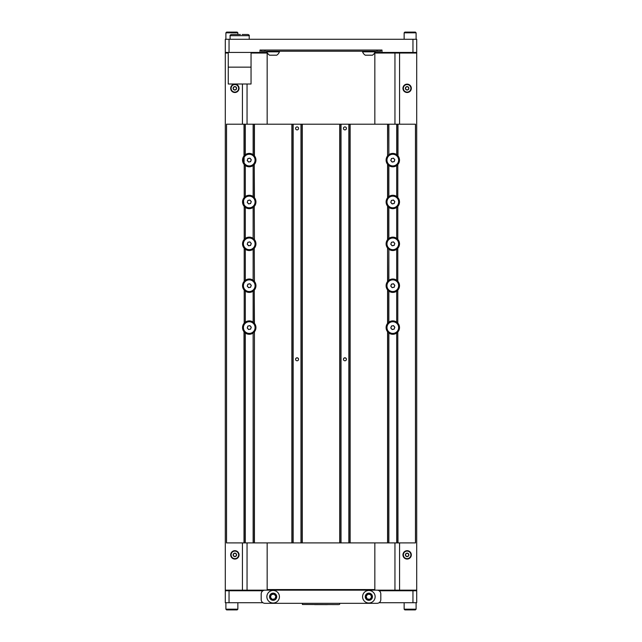<?xml version="1.0" encoding="UTF-8"?>
<svg xmlns="http://www.w3.org/2000/svg" width="642" height="642" viewBox="0 0 642 642"><rect width="100%" height="100%" fill="white"/><g stroke="black" fill="none" stroke-linecap="round" stroke-linejoin="round"><path stroke-width="0.96" d="M356.591 590.159L356.591 589.565M285.409 589.565L285.409 590.159M416.698 52.435L412.958 52.435L412.958 39.274L416.698 39.274L416.698 53.037L374.832 53.037M372.938 589.565L372.938 590.159L416.698 590.159L416.698 602.726L412.958 602.726L412.958 590.76L416.698 590.76M225.302 590.76L229.042 590.76L229.042 602.726L225.302 602.726L225.302 590.159L269.062 590.159L269.062 589.565M228.255 53.037L225.302 53.037L225.302 39.274L229.042 39.274L229.042 52.435L225.302 52.435M412.958 39.274L229.042 39.274M259.994 50.044L261.19 50.044L261.19 51.24L380.81 51.24L380.81 50.044L382.006 50.044L259.994 50.044L259.994 52.435L229.042 52.435M412.958 52.435L374.88 52.435M259.994 52.435L267.12 52.435M382.006 50.044L382.006 52.435M229.042 590.76L262.899 590.76M379.101 590.76L412.958 590.76M229.042 602.726L262.899 602.726M379.101 602.726L412.958 602.726M380.81 593.906A3.748 3.748 0 0 0 377.071 590.159L264.929 590.159A3.748 3.748 0 0 0 261.19 593.906L261.19 599.58A3.748 3.748 0 0 0 264.929 603.319L377.071 603.319A3.748 3.748 0 0 0 380.81 599.58L380.81 593.906M275.699 597.798A2.761 2.761 0 0 0 271.47 594.548A2.761 2.761 0 0 0 272.088 599.291A2.761 2.761 0 0 0 275.699 597.798M275.362 597.654L275.891 596.378L274.206 594.187L271.47 594.548L270.41 597.1L272.088 599.291L274.832 598.93L275.362 597.654M275.554 590.937A6.284 6.284 0 0 0 267.345 594.332A6.284 6.284 0 0 0 270.739 602.541A6.284 6.284 0 0 0 278.949 599.147A6.284 6.284 0 0 0 275.554 590.937M271.775 600.053A3.587 3.587 0 0 0 276.461 598.119A3.587 3.587 0 0 0 274.527 593.425A3.587 3.587 0 0 0 269.833 595.367A3.587 3.587 0 0 0 271.775 600.053M271.47 594.548L270.41 597.1L272.088 599.291L274.832 598.93L275.891 596.378L274.206 594.187L271.566 594.532M266.871 51.24L266.871 51.833A6.685 6.685 0 0 0 269.56 55.188L276.734 55.188A6.685 6.685 0 0 0 279.43 51.833L266.871 51.833M279.43 51.24L279.43 51.833M362.57 51.24L362.57 51.833A6.685 6.685 0 0 0 365.266 55.188L372.44 55.188A6.685 6.685 0 0 0 375.129 51.833L362.57 51.833M375.129 51.24L375.129 51.833M371.405 595.68A2.761 2.761 0 0 0 366.109 596.378A2.761 2.761 0 0 0 369.912 599.291A2.761 2.761 0 0 0 371.405 595.68M371.06 595.824L370.53 594.548L367.794 594.187L366.109 596.378L367.168 598.93L369.912 599.291L371.59 597.1L371.06 595.824M366.446 590.937A6.284 6.284 0 0 0 363.051 599.147A6.284 6.284 0 0 0 371.261 602.541A6.284 6.284 0 0 0 374.655 594.332A6.284 6.284 0 0 0 366.446 590.937M370.225 600.053A3.587 3.587 0 0 0 372.167 595.367A3.587 3.587 0 0 0 367.473 593.425A3.587 3.587 0 0 0 365.539 598.119A3.587 3.587 0 0 0 370.225 600.053M366.109 596.378L367.168 598.93L369.912 599.291L371.59 597.1L370.53 594.548L367.794 594.187L366.173 596.306M225.896 609.186L226.618 609.9L237.139 609.9L237.861 609.186L225.896 609.186L225.896 602.726M225.896 32.814L237.861 32.814L237.139 32.1L226.618 32.1L225.896 32.814L225.896 39.274M416.104 32.814L415.382 32.1L404.861 32.1L404.139 32.814L416.104 32.814L416.104 39.274M416.104 609.186L404.139 609.186L404.861 609.9L415.382 609.9L416.104 609.186L416.104 602.726M264.175 53.037L264.175 52.435M282.119 590.159L282.119 589.565M416.698 590.159L416.698 53.037M410.84 87.673A3.772 3.772 0 0 0 406.482 84.616A3.772 3.772 0 0 0 403.417 88.981A3.772 3.772 0 0 0 407.782 92.039A3.772 3.772 0 0 0 410.84 87.673M403.007 89.053A4.189 4.189 0 0 1 406.41 84.198A4.189 4.189 0 0 1 411.257 87.601A4.189 4.189 0 0 1 407.855 92.448A4.189 4.189 0 0 1 403.007 89.053M408.834 88.026A1.725 1.725 0 0 0 405.511 87.737A1.725 1.725 0 0 0 407.429 90.024A1.725 1.725 0 0 0 408.834 88.026M408.601 88.066L408.456 87.216L406.835 86.622L405.511 87.737L405.808 89.431L407.429 90.024L408.753 88.917L408.601 88.066M408.408 87.2L406.835 86.622L405.511 87.737L405.808 89.431M405.856 89.455L407.429 90.024M407.469 89.992L408.753 88.917L408.456 87.216M410.84 554.223A3.772 3.772 0 0 0 406.482 551.157A3.772 3.772 0 0 0 403.417 555.523A3.772 3.772 0 0 0 407.782 558.58A3.772 3.772 0 0 0 410.84 554.223M403.007 555.595A4.189 4.189 0 0 1 406.41 550.748A4.189 4.189 0 0 1 411.257 554.15A4.189 4.189 0 0 1 407.855 558.997A4.189 4.189 0 0 1 403.007 555.595M408.834 554.576A1.725 1.725 0 0 0 405.511 554.279A1.725 1.725 0 0 0 407.429 556.574A1.725 1.725 0 0 0 408.834 554.576M408.601 554.616L408.456 553.765L406.835 553.171L405.511 554.279L405.808 555.98L407.429 556.574L408.753 555.466L408.601 554.616M408.408 553.749L406.835 553.171L405.511 554.279L405.808 555.98M405.856 555.996L407.429 556.574M407.469 556.542L408.753 555.466L408.456 553.765M374.832 52.532L374.832 124.211M374.832 542.907L374.832 589.565L267.168 589.565L267.168 542.907M267.168 124.211L267.168 52.532M225.302 53.037L225.302 590.159M251.046 53.037L267.168 53.037M238.583 88.981A3.772 3.772 0 0 0 235.518 84.616A3.772 3.772 0 0 0 231.16 87.673A3.772 3.772 0 0 0 234.218 92.039A3.772 3.772 0 0 0 238.583 88.981M230.743 87.601A4.189 4.189 0 0 1 235.59 84.198A4.189 4.189 0 0 1 238.993 89.053A4.189 4.189 0 0 1 234.145 92.448A4.189 4.189 0 0 1 230.743 87.601M236.569 88.62A1.725 1.725 0 0 0 233.544 87.216A1.725 1.725 0 0 0 234.571 90.024A1.725 1.725 0 0 0 236.569 88.62M236.344 88.58L236.489 87.737L235.165 86.622L233.544 87.216L233.247 88.917L234.571 90.024L236.192 89.431L236.344 88.58M236.457 87.705L235.165 86.622L233.544 87.216L233.255 88.869M233.287 88.949L234.571 90.024M234.619 90.008L236.192 89.431L236.489 87.737M238.583 555.523A3.772 3.772 0 0 0 235.518 551.157A3.772 3.772 0 0 0 231.16 554.223A3.772 3.772 0 0 0 234.218 558.58A3.772 3.772 0 0 0 238.583 555.523M230.743 554.15A4.189 4.189 0 0 1 235.59 550.748A4.189 4.189 0 0 1 238.993 555.595A4.189 4.189 0 0 1 234.145 558.997A4.189 4.189 0 0 1 230.743 554.15M236.569 555.169A1.725 1.725 0 0 0 233.544 553.765A1.725 1.725 0 0 0 234.571 556.574A1.725 1.725 0 0 0 236.569 555.169M236.344 555.129L236.489 554.279L235.165 553.171L233.544 553.765L233.247 555.466L234.571 556.574L236.192 555.98L236.344 555.129M236.457 554.247L235.165 553.171L233.544 553.765L233.255 555.41M233.287 555.49L234.571 556.574M234.619 556.558L236.192 555.98L236.489 554.279M359.881 590.159L359.881 589.565M377.825 53.037L377.825 52.435M249.224 39.274L249.224 35.687L230.085 35.687C229.748 35.438 230.149 35.045 231.28 34.491L240.405 34.491M242.154 34.491L248.029 34.491C249.128 34.997 249.529 35.398 249.224 35.687M251.046 52.435L251.046 67.153L228.255 67.153L228.255 84.014L251.046 84.014L251.046 67.153L228.255 67.153L228.255 52.435M300.167 590.159L300.167 589.565M338.551 590.159L338.551 589.565M301.588 590.159L301.588 589.565M335.726 590.159L335.726 589.565M335.983 590.159L335.983 589.565M327.404 604.62L314.588 604.603M338.695 604.603L302.39 604.483L338.695 604.603M297.077 126.907A1.493 1.493 0 0 0 295.577 128.4A1.493 1.493 0 0 0 297.077 129.893A1.493 1.493 0 0 0 298.57 128.4A1.493 1.493 0 0 0 297.077 126.907M344.923 126.907A1.493 1.493 0 0 0 343.43 128.4A1.493 1.493 0 0 0 344.923 129.893A1.493 1.493 0 0 0 346.423 128.4A1.493 1.493 0 0 0 344.923 126.907M297.077 357.787A1.493 1.493 0 0 0 295.577 359.279A1.493 1.493 0 0 0 297.077 360.78A1.493 1.493 0 0 0 298.57 359.279A1.493 1.493 0 0 0 297.077 357.787M344.923 357.787A1.493 1.493 0 0 0 343.43 359.279A1.493 1.493 0 0 0 344.923 360.78A1.493 1.493 0 0 0 346.423 359.279A1.493 1.493 0 0 0 344.923 357.787M398.995 199.421L397.799 197.511L397.799 164.561L398.995 162.651M397.984 164.352A6.701 6.701 0 0 0 397.984 155.854L397.984 124.211L254.425 124.211L254.425 155.854L253.133 154.642A6.701 6.701 0 0 0 244.153 155.749M388.25 165.018A6.701 6.701 0 0 0 397.855 164.504M397.799 197.511L396.684 196.508L396.684 165.564L397.799 164.561L397.799 197.511L397.799 164.561M398.754 163.172L399.308 161.696M399.452 160.909L399.501 160.099M398.995 241.296L397.799 239.378L397.799 206.427L398.995 204.517M397.984 206.218A6.701 6.701 0 0 0 397.318 197.022M397.855 239.442A6.701 6.701 0 0 0 396.684 238.383L396.684 207.43L397.799 206.427L397.799 239.378L396.684 238.383A6.701 6.701 0 0 0 388.867 238.415L387.575 239.651L387.575 206.162L388.867 207.398A6.701 6.701 0 0 0 397.855 206.371M398.754 205.047L399.308 203.57M399.452 202.784L399.501 201.973M398.995 283.162L397.799 281.252L397.799 248.302L398.995 246.392M397.984 248.093A6.701 6.701 0 0 0 397.984 239.594M388.25 248.751A6.701 6.701 0 0 0 397.855 248.237M397.855 281.308A6.701 6.701 0 0 0 396.684 280.249L396.684 249.305L397.799 248.302L397.799 281.252L396.684 280.249A6.701 6.701 0 0 0 387.704 281.365M398.754 246.913L399.308 245.437M399.452 244.65L399.501 243.84M398.995 325.029L397.799 323.119L397.799 290.168L398.995 288.258M397.984 289.959A6.701 6.701 0 0 0 397.984 281.461M388.867 291.139L388.867 322.156L387.575 323.391L387.575 289.895L388.867 291.139A6.701 6.701 0 0 0 396.684 291.171L397.799 290.168L397.799 323.119L396.684 322.115A6.701 6.701 0 0 0 387.704 323.231M398.754 288.788L399.308 287.311M399.452 286.525L399.501 285.706M254.425 542.907L254.425 331.826L254.248 542.907L397.984 542.907L397.799 332.042L398.995 330.124M397.984 331.826A6.701 6.701 0 0 0 399.501 327.58L397.936 323.279M387.575 542.907L387.575 331.77L388.867 333.005A6.701 6.701 0 0 0 397.855 331.978M396.684 542.907L396.684 333.038L397.799 332.042L397.799 542.907M397.936 331.882L399.308 329.177M399.452 328.391L399.501 327.58A6.701 6.701 0 0 0 397.984 323.327M254.248 542.907L244.016 542.907L244.016 331.77L245.316 333.005A6.701 6.701 0 0 0 253.133 333.038L255.444 330.124M254.425 331.826A6.701 6.701 0 0 0 254.425 323.327L254.248 290.168L255.444 288.258M253.133 542.907L253.133 333.038A6.701 6.701 0 0 0 254.296 331.978M255.203 330.654L255.757 329.177M255.901 328.391L255.949 327.58M254.425 289.959A6.701 6.701 0 0 0 254.425 281.461L254.248 248.302L255.444 246.392M255.444 325.029L253.133 322.115A6.701 6.701 0 0 0 245.316 322.156L244.201 323.175L244.201 290.112L245.316 291.139A6.701 6.701 0 0 0 254.296 290.112M253.133 322.115L253.133 291.171L254.248 290.168L254.248 323.119L255.901 326.778M255.203 288.788L255.757 287.311M255.901 286.525L255.949 285.706M254.425 248.093A6.701 6.701 0 0 0 254.425 239.594L254.248 206.427L255.444 204.517M255.444 283.162L253.133 280.249A6.701 6.701 0 0 0 245.316 280.281L244.201 281.308L244.201 248.245L245.316 249.265A6.701 6.701 0 0 0 254.296 248.237M253.133 249.305L254.248 248.302L254.425 281.461A6.701 6.701 0 0 0 253.133 280.249L253.133 249.305M255.203 246.913L255.757 245.437M255.901 244.65L255.949 243.84M255.444 241.296L253.133 238.383A6.701 6.701 0 0 0 245.316 238.415L244.201 239.434L244.201 206.371L245.316 207.398A6.701 6.701 0 0 0 254.425 197.72L254.248 164.561L255.444 162.651M253.133 238.383L253.133 207.43L254.248 206.427L254.425 239.594M255.203 205.047L255.757 203.57M255.901 202.784L255.949 201.973M254.425 164.352A6.701 6.701 0 0 0 255.949 160.099L254.384 155.797M255.444 199.421L253.133 196.508A6.701 6.701 0 0 0 245.316 196.548L244.201 197.567L244.201 164.504L245.316 165.524A6.701 6.701 0 0 0 254.296 164.504M253.133 196.508L253.133 165.564L254.248 164.561L254.248 197.511L255.203 198.9M254.384 164.4L255.757 161.704M255.901 160.909L255.949 160.099A6.701 6.701 0 0 0 254.425 155.854M398.995 157.555L396.684 154.642A6.701 6.701 0 0 0 387.704 155.757L388.867 154.674L388.867 124.211M396.684 196.508A6.701 6.701 0 0 0 387.704 197.632M388.867 207.398L388.867 238.415A6.701 6.701 0 0 0 387.704 239.49M387.696 331.922A6.701 6.701 0 0 0 388.25 332.492M245.316 165.524L245.316 196.548A6.701 6.701 0 0 0 244.153 197.624M244.145 206.315A6.701 6.701 0 0 0 244.698 206.885M244.145 164.44A6.701 6.701 0 0 0 244.69 165.01M245.316 207.398L245.316 238.415A6.701 6.701 0 0 0 244.153 239.49M244.145 248.181A6.701 6.701 0 0 0 244.698 248.751M244.145 290.056A6.701 6.701 0 0 0 244.698 290.625M245.316 291.139L245.316 322.156A6.701 6.701 0 0 0 244.153 323.231M244.145 331.922A6.701 6.701 0 0 0 244.698 332.492M398.754 157.033L397.799 155.645L397.799 124.211M387.752 124.211L387.575 155.91L387.575 124.211M387.575 164.288L388.867 165.524L388.867 196.548L387.575 197.784L387.575 164.288A6.701 6.701 0 0 1 387.575 155.91M386.556 199.55L387.752 197.567L387.752 164.504L386.556 162.522M387.752 155.701L386.556 157.675M387.64 197.704L387.23 198.25M386.524 199.63L386.291 200.384M386.291 203.546L387.648 206.251M387.64 239.578L387.23 240.124M386.524 241.504L386.291 242.259M386.291 245.421L387.648 248.117M386.556 246.263L388.867 249.265L388.867 280.281L387.575 281.525L387.575 248.029L387.752 281.308L386.556 283.291M387.64 281.445L386.837 282.657M386.524 283.371L386.291 284.125M386.291 287.287L387.648 289.983M387.64 323.311L387.23 323.857M386.524 325.237L386.291 325.992M386.291 329.153L387.648 331.858M387.23 156.383L386.837 157.057M386.291 158.518L387.632 164.36M399.452 159.296L399.308 158.502M399.452 284.904L398.353 281.958M399.452 243.037L399.308 242.243M398.754 240.766L398.353 240.092M399.452 201.163L399.308 200.376M398.754 198.9L398.353 198.218M386.556 241.416L387.752 239.434L387.752 206.371L386.556 204.397M386.556 325.157L387.752 323.175L387.752 290.112L386.556 288.13M387.752 542.907L387.752 331.978L386.556 330.004M243.005 325.157L244.201 323.175L244.201 290.112L243.005 288.13M244.201 542.907L244.201 331.978L243.005 330.004M244.016 124.211L244.016 155.91L245.316 154.674L245.316 124.211L226.498 124.211L226.498 542.907L244.016 542.907M244.08 155.837L244.088 164.376M244.08 197.704L243.679 198.25M243.286 198.924L244.096 206.251M244.08 239.578L243.679 240.124M242.973 241.504L242.74 242.259M242.74 245.421L244.096 248.117M244.08 281.445L243.679 281.99M242.973 283.371L242.74 284.125M242.74 287.287L244.096 289.983M244.08 323.311L243.679 323.857M242.973 325.237L244.096 331.858M255.901 284.904L254.425 281.461M255.901 243.037L254.802 240.092M255.901 201.163L255.757 200.376M255.444 157.555L254.248 155.645L254.248 124.211L245.316 124.211M243.005 283.291L244.201 281.308L244.201 248.245L243.005 246.263M243.005 241.416L244.201 239.434L244.201 206.371L243.005 204.397M243.005 199.55L244.201 197.567L244.201 164.504L243.005 162.522M243.005 157.675L244.201 155.701L244.201 124.211M397.984 542.907L415.502 542.907L415.502 124.211L397.984 124.211M350.131 542.907L350.131 124.211M349.946 542.907L349.946 124.211M339.722 542.907L339.722 124.211M339.899 542.907L339.899 124.211M302.278 542.907L302.278 124.211M302.101 542.907L302.101 124.211M291.869 542.907L291.869 124.211M292.054 542.907L292.054 124.211M226.546 542.907L226.546 124.211M415.454 124.211L415.454 542.907M244.016 323.391A6.701 6.701 0 0 0 244.016 331.77M244.016 281.525A6.701 6.701 0 0 0 244.016 289.895M244.016 239.651A6.701 6.701 0 0 0 244.016 248.029M244.016 197.784A6.701 6.701 0 0 0 244.016 206.162M244.016 155.91A6.701 6.701 0 0 0 244.016 164.288M387.575 323.391A6.701 6.701 0 0 0 387.575 331.77M387.575 281.525A6.701 6.701 0 0 0 387.575 289.895M387.575 239.651A6.701 6.701 0 0 0 387.575 248.029M387.575 197.784A6.701 6.701 0 0 0 387.575 206.162M254.296 323.175A6.701 6.701 0 0 0 253.767 322.629M254.296 239.442A6.701 6.701 0 0 0 253.767 238.888M254.296 155.701A6.701 6.701 0 0 0 253.767 155.155M254.296 197.567A6.701 6.701 0 0 0 253.767 197.022M397.855 155.701A6.701 6.701 0 0 0 397.318 155.155M295.601 128.288A1.477 1.477 0 0 1 297.182 126.923A1.477 1.477 0 0 1 298.546 128.512A1.477 1.477 0 0 1 296.965 129.877A1.477 1.477 0 0 1 295.601 128.288M343.454 128.512A1.477 1.477 0 0 1 344.818 126.923A1.477 1.477 0 0 1 346.399 128.288A1.477 1.477 0 0 1 345.035 129.877A1.477 1.477 0 0 1 343.454 128.512M295.601 359.544A1.477 1.477 0 0 1 296.965 357.923A1.477 1.477 0 0 1 298.546 359.544M343.454 359.544A1.477 1.477 0 0 1 345.035 357.923A1.477 1.477 0 0 1 346.399 359.544M250.942 160.701A1.798 1.798 0 0 0 248.919 158.333A1.798 1.798 0 0 0 247.884 161.262A1.798 1.798 0 0 0 250.942 160.701M253.686 156.319A5.834 5.834 0 0 0 245.469 155.661A5.834 5.834 0 0 0 244.811 163.887A5.834 5.834 0 0 0 253.028 164.537A5.834 5.834 0 0 0 253.686 156.319M251.287 159.73L250.597 161.68L248.558 162.057L247.21 160.476L247.908 158.526L249.939 158.149L251.287 159.73M250.942 328.182A1.798 1.798 0 0 0 248.919 325.815A1.798 1.798 0 0 0 247.884 328.744A1.798 1.798 0 0 0 250.942 328.182M253.686 323.793A5.834 5.834 0 0 0 245.469 323.143A5.834 5.834 0 0 0 244.811 331.36A5.834 5.834 0 0 0 253.028 332.018A5.834 5.834 0 0 0 253.686 323.793M251.287 327.203L250.597 329.153L248.558 329.531L247.21 327.958L247.908 326L249.939 325.63L251.287 327.203M250.942 286.308A1.798 1.798 0 0 0 248.919 283.949A1.798 1.798 0 0 0 247.884 286.878A1.798 1.798 0 0 0 250.942 286.308M253.686 281.926A5.834 5.834 0 0 0 245.469 281.268A5.834 5.834 0 0 0 244.811 289.494A5.834 5.834 0 0 0 253.028 290.152A5.834 5.834 0 0 0 253.686 281.926M251.287 285.337L250.597 287.287L248.558 287.664L247.21 286.083L247.908 284.133L249.939 283.756L251.287 285.337M250.942 244.442A1.798 1.798 0 0 0 248.919 242.074A1.798 1.798 0 0 0 247.884 245.003A1.798 1.798 0 0 0 250.942 244.442M253.686 240.06A5.834 5.834 0 0 0 245.469 239.402A5.834 5.834 0 0 0 244.811 247.627A5.834 5.834 0 0 0 253.028 248.277A5.834 5.834 0 0 0 253.686 240.06M251.287 243.462L250.597 245.421L248.558 245.79L247.21 244.217L247.908 242.267L249.939 241.89L251.287 243.462M394.493 160.701A1.798 1.798 0 0 0 392.479 158.333A1.798 1.798 0 0 0 391.435 161.262A1.798 1.798 0 0 0 394.493 160.701M397.238 156.319A5.834 5.834 0 0 0 389.02 155.661A5.834 5.834 0 0 0 388.362 163.887A5.834 5.834 0 0 0 396.587 164.537A5.834 5.834 0 0 0 397.238 156.319M394.838 159.73L394.148 161.68L392.11 162.057L390.761 160.476L391.459 158.526L393.498 158.149L394.838 159.73M250.942 202.575A1.798 1.798 0 0 0 248.919 200.208A1.798 1.798 0 0 0 247.884 203.137A1.798 1.798 0 0 0 250.942 202.575M253.686 198.185A5.834 5.834 0 0 0 245.469 197.535A5.834 5.834 0 0 0 244.811 205.753A5.834 5.834 0 0 0 253.028 206.411A5.834 5.834 0 0 0 253.686 198.185M251.287 201.596L250.597 203.546L248.558 203.923L247.21 202.35L247.908 200.392L249.939 200.015L251.287 201.596M394.493 328.182A1.798 1.798 0 0 0 392.479 325.815A1.798 1.798 0 0 0 391.435 328.744A1.798 1.798 0 0 0 394.493 328.182M397.238 323.793A5.834 5.834 0 0 0 389.02 323.143A5.834 5.834 0 0 0 388.362 331.36A5.834 5.834 0 0 0 396.587 332.018A5.834 5.834 0 0 0 397.238 323.793M394.838 327.203L394.148 329.153L392.11 329.531L390.761 327.958L391.459 326L393.498 325.63L394.838 327.203M394.493 286.308A1.798 1.798 0 0 0 392.479 283.949A1.798 1.798 0 0 0 391.435 286.878A1.798 1.798 0 0 0 394.493 286.308M397.238 281.926A5.834 5.834 0 0 0 389.02 281.268A5.834 5.834 0 0 0 388.362 289.494A5.834 5.834 0 0 0 396.587 290.152A5.834 5.834 0 0 0 397.238 281.926M394.838 285.337L394.148 287.287L392.11 287.664L390.761 286.083L391.459 284.133L393.498 283.756L394.838 285.337M394.493 244.442A1.798 1.798 0 0 0 392.479 242.074A1.798 1.798 0 0 0 391.435 245.003A1.798 1.798 0 0 0 394.493 244.442M397.238 240.06A5.834 5.834 0 0 0 389.02 239.402A5.834 5.834 0 0 0 388.362 247.627A5.834 5.834 0 0 0 396.587 248.277A5.834 5.834 0 0 0 397.238 240.06M394.838 243.462L394.148 245.421L392.11 245.79L390.761 244.217L391.459 242.267L393.498 241.89L394.838 243.462M394.493 202.575A1.798 1.798 0 0 0 392.479 200.208A1.798 1.798 0 0 0 391.435 203.137A1.798 1.798 0 0 0 394.493 202.575M397.238 198.185A5.834 5.834 0 0 0 389.02 197.535A5.834 5.834 0 0 0 388.362 205.753A5.834 5.834 0 0 0 396.587 206.411A5.834 5.834 0 0 0 397.238 198.185M394.838 201.596L394.148 203.546L392.11 203.923L390.761 202.35L391.459 200.392L393.498 200.015L394.838 201.596M286.605 589.565L286.605 590.159M355.395 590.159L355.395 589.565M377.071 51.24L377.071 50.044M264.929 51.24L264.929 50.044M394.95 590.159L394.95 542.907M394.95 124.211L394.95 53.037M247.05 84.014L247.05 124.211M247.05 542.907L247.05 590.159M388.867 542.907L388.867 333.005M396.684 154.642L396.684 124.211M396.684 322.115L396.684 291.171M245.316 542.907L245.316 333.005M245.316 280.281L245.316 249.265M253.133 154.642L253.133 124.211M341.022 542.907L341.022 124.211M348.831 542.907L348.831 124.211M293.169 542.907L293.169 124.211M300.978 542.907L300.978 124.211M237.861 602.726L237.861 609.186M237.861 34.491L237.861 32.814M404.139 39.274L404.139 32.814M404.139 602.726L404.139 609.186M399.565 590.159L399.565 542.907M399.565 124.211L399.565 53.037M242.435 84.014L242.435 124.211M242.435 542.907L242.435 590.159M230.085 35.687L230.085 39.274M299.581 589.565L299.581 590.159M342.419 589.565L342.419 590.159M339.61 603.319L339.61 604.483M302.39 603.319L302.39 604.483"/></g></svg>
